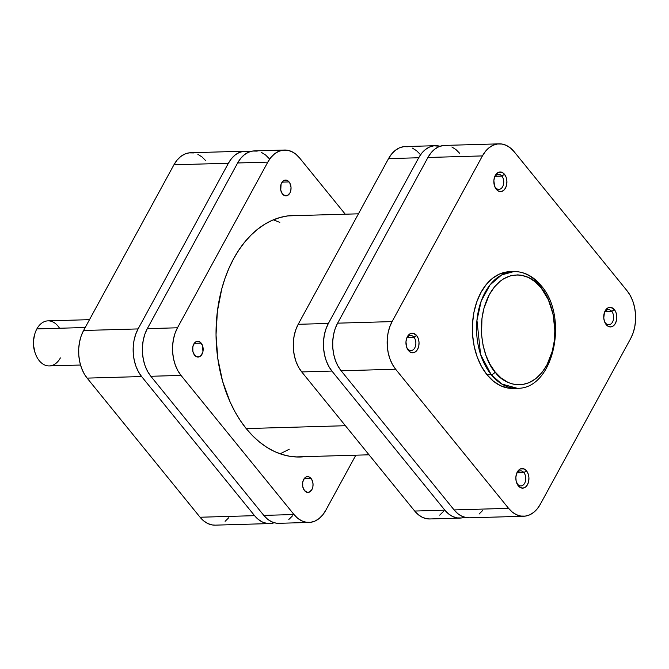 <?xml version="1.0" encoding="UTF-8"?>
<svg xmlns="http://www.w3.org/2000/svg" width="669" height="669" viewBox="0 0 669 669"><rect width="100%" height="100%" fill="white"/><g stroke="black" fill="none" stroke-linecap="round" stroke-linejoin="round"><path stroke-width="1" d="M495.553 187.613A7.551 5.043 88.3 0 0 502.645 186.684A7.551 5.043 88.3 0 0 501.859 176.047L504.476 174.275A9.809 6.548 -91.7 0 1 505.505 188.081A9.809 6.548 -91.7 0 1 496.289 189.285L495.553 187.613A7.551 5.043 -91.7 0 1 494.45 185.731A7.551 5.043 88.3 0 0 495.553 187.613L496.289 189.285L498.564 191.125L501.106 191.543L503.548 190.473L505.505 188.081L506.676 184.728L506.893 180.931L506.124 177.252L504.476 174.275L502.21 172.426L498.405 172.368L496.164 174.132L494.567 177.059L493.856 180.705L494.642 186.3L496.289 189.285A9.809 6.548 -91.7 0 1 494.634 186.266A9.809 6.548 -91.7 0 1 494.383 177.628A9.809 6.548 -91.7 0 1 504.476 174.275L501.859 176.047A7.551 5.043 -91.7 0 1 503.506 184.343A7.551 5.043 -91.7 0 1 498.923 189.377A7.551 5.043 -91.7 0 1 495.553 187.613M605.453 322.96A7.551 5.043 88.3 0 0 612.545 322.032A7.551 5.043 88.3 0 0 611.759 311.394L614.376 309.622A9.809 6.548 -91.7 0 1 615.396 323.428A9.809 6.548 -91.7 0 1 606.189 324.632L605.453 322.96A7.551 5.043 -91.7 0 1 604.35 321.078A7.551 5.043 88.3 0 0 605.453 322.96L606.189 324.632L608.456 326.472L611.006 326.89L613.44 325.828L615.396 323.428L616.575 320.075L616.793 316.278L616.024 312.607L614.376 309.622L610.839 307.38L608.297 307.715L606.055 309.479L604.458 312.406L603.764 317.976L604.542 321.655L606.189 324.632A9.809 6.548 -91.7 0 1 604.525 321.613A9.809 6.548 -91.7 0 1 604.274 312.983A9.809 6.548 -91.7 0 1 614.376 309.622L611.759 311.394A7.551 5.043 -91.7 0 1 613.398 319.69A7.551 5.043 -91.7 0 1 608.823 324.724A7.551 5.043 -91.7 0 1 605.453 322.96M407.664 348.808A7.551 5.043 88.3 0 0 414.763 347.88A7.551 5.043 88.3 0 0 413.969 337.243L416.586 335.47A9.809 6.548 -91.7 0 1 417.615 349.277A9.809 6.548 -91.7 0 1 408.399 350.481L407.664 348.808A7.551 5.043 -91.7 0 1 406.56 346.927A7.551 5.043 88.3 0 0 407.664 348.808L408.399 350.481L410.674 352.329L413.216 352.739L415.658 351.677L417.615 349.277L418.794 345.923L419.011 342.127L418.234 338.455L416.586 335.47L413.057 333.229L410.515 333.563L408.274 335.328L406.677 338.255L405.966 341.909L406.752 347.504L408.399 350.481A9.809 6.548 -91.7 0 1 406.744 347.462A9.809 6.548 -91.7 0 1 406.493 338.832A9.809 6.548 -91.7 0 1 416.586 335.47L413.969 337.243A7.551 5.043 -91.7 0 1 415.616 345.538A7.551 5.043 -91.7 0 1 411.034 350.573A7.551 5.043 -91.7 0 1 407.664 348.808M517.563 484.155A7.551 5.043 88.3 0 0 524.655 483.227A7.551 5.043 88.3 0 0 523.869 472.59L526.486 470.817A9.809 6.548 -91.7 0 1 527.515 484.632A9.809 6.548 -91.7 0 1 518.299 485.836L517.563 484.155A7.551 5.043 -91.7 0 1 516.46 482.282A7.551 5.043 88.3 0 0 517.563 484.155L518.299 485.836L520.566 487.676L523.116 488.094L525.558 487.024L527.515 484.632L528.686 481.279L528.903 477.474L528.134 473.803L526.486 470.817L524.212 468.977L520.415 468.91L518.174 470.675L516.577 473.61L515.866 477.256L516.142 481.07L518.299 485.836A9.809 6.548 -91.7 0 1 516.635 482.809A9.809 6.548 -91.7 0 1 516.393 474.179A9.809 6.548 -91.7 0 1 526.486 470.817L523.869 472.59A7.551 5.043 -91.7 0 1 525.516 480.886A7.551 5.043 -91.7 0 1 520.934 485.92A7.551 5.043 -91.7 0 1 517.563 484.155M495.135 371.972C485.811 363.317 472.782 326.154 489.382 294.502C506.768 263.812 533.578 275.712 541.054 287.745A3.378 1.898 -39.1 0 0 541.171 285.696A3.378 1.898 140.9 0 1 541.054 287.745L548.396 299.821L553.138 314.489L554.852 330.478L554.241 341.19L552.234 351.468L546.807 365.215L541.773 372.75L535.836 378.637L529.212 382.651L522.163 384.642L514.954 384.516L511.375 383.663L507.871 382.3L501.173 378.06L495.135 371.972L489.976 364.262L485.895 355.231L483.051 345.229L481.555 334.634L481.948 318.528L483.955 308.25L489.382 294.502L494.416 286.968L500.353 281.072L503.598 278.822L510.464 275.812L517.63 274.875L521.235 275.202L528.318 277.418L535.016 281.657L541.054 287.745C550.378 296.4 563.407 333.563 546.807 365.215C529.422 395.906 502.611 384.006 495.135 371.972A3.378 1.898 140.9 0 1 491.205 374.632A3.378 1.898 -39.1 0 0 495.135 371.972M513.901 271.572L501.691 274.9L489.992 284.961L481.203 301.083L476.947 320.292L480.593 354.528L491.205 374.632A58.379 39.003 -91.7 0 1 478.486 310.491A58.379 39.003 -91.7 0 1 513.901 271.572A58.379 39.003 -91.7 0 1 539.95 285.228A3.378 1.898 140.9 0 1 541.171 285.696C533.377 276.23 524.287 271.53 513.901 271.572L509.703 271.698A58.379 39.003 88.3 0 0 474.296 310.608A58.379 39.003 88.3 0 0 487.015 374.749L491.205 374.632L487.015 374.749L493.429 381.213L500.537 385.712L508.055 388.07L513.232 388.405M517.237 472.782L523.869 472.59L517.237 472.782M407.337 337.435L413.969 337.243L407.337 337.435M495.227 176.24L501.859 176.047L495.227 176.24M605.127 311.587L611.759 311.394L605.127 311.587M447.519 145.625L443.087 145.549L438.755 146.762L434.683 149.229L431.028 152.85L427.934 157.483L337.602 323.169L392.093 321.597L482.424 155.91A33.81 22.587 -91.7 0 1 499.099 143.852A33.81 22.587 -91.7 0 1 514.193 151.763L627.146 290.881A33.81 22.587 -91.7 0 1 630.683 338.506L540.351 504.192L537.257 508.825L533.603 512.446L529.53 514.913L525.198 516.125L520.766 516.058L516.409 514.687L512.295 512.086L508.582 508.34L395.63 369.221L392.452 364.488L389.952 358.935L388.204 352.789L387.284 346.274L387.226 339.643L388.037 333.162L389.676 327.066L392.093 321.597L482.424 155.91L485.518 151.278L489.173 147.665L493.245 145.198L497.577 143.977L502.009 144.052L506.366 145.416L510.48 148.016L514.193 151.763L627.146 290.881L630.323 295.614L632.824 301.167L634.572 307.322L635.491 313.836L635.55 320.459L634.739 326.94L633.1 333.037L630.683 338.506L540.351 504.192A33.81 22.587 -91.7 0 1 523.676 516.251A33.81 22.587 -91.7 0 1 508.582 508.34L395.63 369.221L341.14 370.793L454.092 509.912L457.805 513.658L461.919 516.259L466.276 517.622L469.278 517.823M509.878 271.689L499.592 274.014L492.56 278.271L486.254 284.517L480.911 292.52L476.746 301.962L473.903 312.482L472.506 323.679L472.607 335.119L474.196 346.366L477.206 356.987L481.538 366.57L487.015 374.749A58.379 39.003 88.3 0 0 513.073 388.413L517.262 388.288A58.379 39.003 -91.7 0 1 491.205 374.632L501.783 384.023L517.262 388.288C553.723 389.383 569.127 316.88 541.162 285.688M459.703 153.335L455.99 149.588L451.876 146.988M499.099 143.852L444.609 145.424A33.81 22.587 88.3 0 0 427.934 157.483L482.424 155.91L427.934 157.483L337.602 323.169L335.186 328.638L333.547 334.734L332.736 341.215L332.794 347.847L333.714 354.353L335.462 360.507L337.962 366.06L341.14 370.793L454.092 509.912L508.582 508.34L454.092 509.912A33.81 22.587 88.3 0 0 469.186 517.823L523.676 516.251M479.113 514.018L482.767 510.397M341.14 370.793L395.63 369.221A33.81 22.587 -91.7 0 1 392.093 321.597L337.602 323.169A33.81 22.587 88.3 0 0 341.14 370.793M604.132 313.518A7.551 5.043 -91.7 0 1 608.389 309.63A7.551 5.043 -91.7 0 1 611.759 311.394A7.551 5.043 88.3 0 0 604.132 313.518M494.232 178.171A7.551 5.043 -91.7 0 1 498.489 174.283A7.551 5.043 -91.7 0 1 501.859 176.047A7.551 5.043 88.3 0 0 494.232 178.171M406.342 339.367A7.551 5.043 -91.7 0 1 410.599 335.478A7.551 5.043 -91.7 0 1 413.969 337.243A7.551 5.043 88.3 0 0 406.342 339.367M516.242 474.722A7.551 5.043 -91.7 0 1 520.499 470.825A7.551 5.043 -91.7 0 1 523.869 472.59A7.551 5.043 88.3 0 0 516.242 474.722M246.209 428.578L345.413 425.718L246.209 428.578M279.801 222.401L273.395 219.817M280.144 453.816L289.276 449.208M205.692 160.66L201.979 156.914L197.865 154.313M193.508 152.942L189.076 152.875L184.744 154.087L180.672 156.554L177.017 160.175L173.923 164.808L83.592 330.494L81.175 335.963L79.536 342.06L78.725 348.541L78.783 355.164L79.703 361.678L81.451 367.833L83.951 373.386L87.129 378.119L200.081 517.237L203.794 520.984L207.908 523.584L212.265 524.948L215.267 525.14M225.102 521.335L228.756 517.722M269.666 523.576L215.175 525.148A33.81 22.587 88.3 0 1 200.081 517.237L254.571 515.665L141.619 376.547L87.129 378.119L200.081 517.237L254.571 515.665A33.81 22.587 -91.7 0 0 269.666 523.576A33.81 22.587 -91.7 0 0 274.257 522.732L271.188 523.451L266.755 523.375L262.399 522.012L258.284 519.412L254.571 515.665L141.619 376.547L138.45 371.813L135.941 366.261L134.193 360.106L133.273 353.6L133.215 346.968L134.026 340.488L135.665 334.391L138.082 328.922L228.413 163.236L231.507 158.603L235.162 154.982L239.234 152.515L243.566 151.303L249.721 151.754A33.81 22.587 -91.7 0 0 245.088 151.177L190.598 152.749A33.81 22.587 88.3 0 0 173.923 164.808L228.413 163.236L138.082 328.922L83.592 330.494L173.923 164.808L228.413 163.236A33.81 22.587 -91.7 0 1 245.088 151.177M138.082 328.922L83.592 330.494A33.81 22.587 88.3 0 0 87.129 378.119L141.619 376.547A33.81 22.587 -91.7 0 1 138.082 328.922M60.402 357.89A22.537 15.061 -91.7 0 1 35.407 353.709A22.537 15.061 -91.7 0 1 34.838 333.864A22.537 15.061 -91.7 0 1 36.87 328.905A22.537 15.061 88.3 0 0 35.198 353.115A22.537 15.061 88.3 0 0 49.289 365.926L80.531 365.023M34.838 333.864L34.537 334.86A20.287 13.556 88.3 0 0 35.056 352.73L35.407 353.709M85.222 327.509L36.87 328.905L85.222 327.509M34.562 334.784L33.45 341.232L33.483 345.204L35.081 352.806M89.495 319.665L47.984 320.861A22.537 15.061 88.3 0 0 36.87 328.905A22.537 15.061 -91.7 0 1 59.549 328.253M311.077 478.477A7.886 5.268 -91.7 0 1 312.799 487.141A7.886 5.268 -91.7 0 1 308.008 492.401A7.886 5.268 -91.7 0 1 304.487 490.553L302.756 486.723L302.714 482.14L304.387 478.36L306.193 476.938L308.233 476.671L310.207 477.599L311.821 479.581L313.025 483.829L312.849 486.89L311.905 489.583L309.379 492.083L307.33 492.351L304.487 490.553A7.886 5.268 -91.7 0 1 302.773 481.889A7.886 5.268 -91.7 0 1 307.556 476.629A7.886 5.268 -91.7 0 1 311.077 478.477L304.144 478.67L311.077 478.477M289.067 181.926A7.886 5.268 -91.7 0 1 290.789 190.598A7.886 5.268 -91.7 0 1 285.998 195.85A7.886 5.268 -91.7 0 1 282.477 194.01L280.746 190.172L281.089 184.167L283.23 180.973L286.223 180.128L288.197 181.056L289.811 183.03L291.015 187.278L290.839 190.339L289.894 193.04L287.369 195.54L285.32 195.808L282.477 194.01A7.886 5.268 -91.7 0 1 280.763 185.338A7.886 5.268 -91.7 0 1 285.546 180.078A7.886 5.268 -91.7 0 1 289.067 181.926L282.134 182.127L289.067 181.926M201.177 343.122A7.886 5.268 -91.7 0 1 202.899 351.794A7.886 5.268 -91.7 0 1 198.116 357.054A7.886 5.268 -91.7 0 1 194.595 355.206L192.856 351.367L192.823 346.793L194.487 343.013L196.293 341.591L198.333 341.324L200.315 342.252L202.506 345.522L202.95 351.543L201.285 355.314L199.479 356.736L196.418 356.686L194.595 355.206A7.886 5.268 -91.7 0 1 192.873 346.534A7.886 5.268 -91.7 0 1 197.656 341.282A7.886 5.268 -91.7 0 1 201.177 343.122L194.253 343.322L201.177 343.122M305.181 456.643A120.821 80.715 -91.7 0 1 300.264 457.011A120.821 80.715 -91.7 0 1 246.343 428.745A120.821 80.715 -91.7 0 1 220.017 296.007A120.821 80.715 -91.7 0 1 293.298 215.468A120.821 80.715 -91.7 0 1 298.232 215.552L287.846 215.903L280.027 217.509L272.358 220.26L264.932 224.132L257.816 229.082L251.067 235.062L244.762 242.011L238.958 249.872L233.715 258.569L229.074 268.01L225.085 278.103L221.79 288.765L217.383 311.344L216.028 334.885L217.785 358.475L222.568 381.213L230.203 402.22L235.011 411.82L240.405 420.692L246.343 428.745L252.765 435.912L259.614 442.125L266.822 447.31L274.315 451.433L282.025 454.443L289.878 456.308L297.797 457.027L305.708 456.576M269.406 158.821L265.685 155.074L261.571 152.473M257.222 151.11L252.79 151.035L248.458 152.256L244.386 154.723L240.731 158.344L237.637 162.977L147.305 328.655L144.889 334.124L143.25 340.22L142.438 346.701L142.497 353.332L143.409 359.847L145.156 365.993L147.665 371.546L150.843 376.279L263.795 515.398L267.508 519.144L271.622 521.745L275.979 523.116L278.981 523.309M288.816 519.504L292.47 515.883M325.736 510.38L355.833 455.179L325.736 510.38A33.81 22.587 -91.7 0 1 309.061 522.439A33.81 22.587 -91.7 0 1 293.975 514.528L297.688 518.274L301.803 520.875L306.159 522.246L310.592 522.322L314.923 521.101L318.996 518.634L322.65 515.013L325.736 510.38M284.492 150.04L254.312 150.91A33.81 22.587 88.3 0 0 237.637 162.977L267.817 162.099L177.486 327.785L147.305 328.655L237.637 162.977L267.817 162.099A33.81 22.587 -91.7 0 1 284.492 150.04A33.81 22.587 -91.7 0 1 299.587 157.951L345.254 214.197L299.587 157.951L295.865 154.205L291.751 151.604L287.402 150.241L282.97 150.165L278.639 151.386L274.566 153.853L270.912 157.466L267.817 162.099L177.486 327.785L175.069 333.254L173.43 339.35L172.619 345.831L172.669 352.463L173.589 358.977L175.337 365.123L177.845 370.676L181.015 375.409L293.975 514.528L263.795 515.398L150.843 376.279L181.015 375.409L293.975 514.528L263.795 515.398A33.81 22.587 88.3 0 0 278.881 523.309L309.061 522.439M177.486 327.785L147.305 328.655A33.81 22.587 88.3 0 0 150.843 376.279L181.015 375.409A33.81 22.587 -91.7 0 1 177.486 327.785M429.874 518.952L426.881 518.759L422.524 517.396L418.409 514.796L414.696 511.049A33.81 22.587 88.3 0 0 429.782 518.96L459.963 518.09A33.81 22.587 -91.7 0 0 464.554 517.246L461.485 517.965L457.052 517.89L452.704 516.527L448.59 513.926L444.868 510.179L331.916 371.061L328.747 366.319L326.238 360.775L324.49 354.62L323.57 348.106L323.512 341.483L324.323 335.002L325.97 328.905L328.379 323.436L418.719 157.75L421.805 153.117L425.459 149.496L429.531 147.029L433.863 145.809L440.018 146.268A33.81 22.587 -91.7 0 0 435.394 145.691A33.81 22.587 -91.7 0 0 418.719 157.75L328.379 323.436L298.198 324.306L388.538 158.62L391.633 153.987L395.279 150.366L399.351 147.899L403.683 146.678L408.115 146.754M443.363 511.534L439.709 515.147M459.963 518.09A33.81 22.587 -91.7 0 1 444.868 510.179L414.696 511.049L301.736 371.931L331.916 371.061L444.868 510.179L414.696 511.049L301.736 371.931L298.566 367.197L296.058 361.645L294.31 355.49L293.39 348.975L293.331 342.352L294.143 335.871L295.79 329.775L298.198 324.306L388.538 158.62L418.719 157.75L388.538 158.62A33.81 22.587 88.3 0 1 405.213 146.561L435.394 145.691M412.472 148.125L416.586 150.726L420.299 154.472M301.736 371.931L331.916 371.061A33.81 22.587 -91.7 0 1 328.379 323.436L298.198 324.306A33.81 22.587 88.3 0 0 301.736 371.931M288.372 215.836L358.442 213.821M295.33 456.927L369.02 454.803"/></g></svg>
